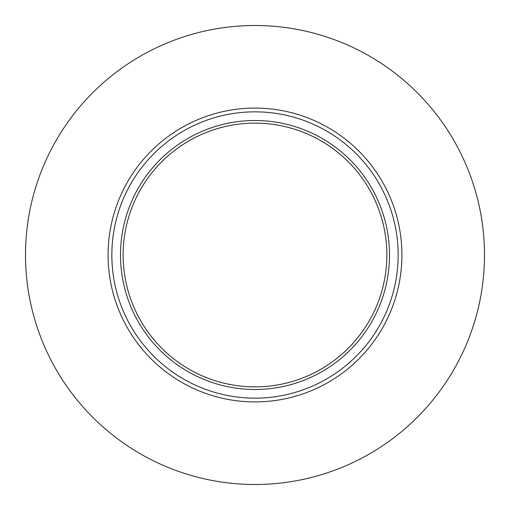 <?xml version="1.0" encoding="UTF-8"?>
<svg xmlns="http://www.w3.org/2000/svg" width="510" height="510" viewBox="0 0 510 510"><rect width="100%" height="100%" fill="white"/><g stroke="black" fill="none" stroke-linecap="round" stroke-linejoin="round"><path stroke-width="0.76" d="M255 398.157A143.157 143.157 0 0 0 398.157 255A143.157 143.157 0 0 0 255 111.843A143.157 143.157 0 0 0 111.843 255A143.157 143.157 0 0 0 255 398.157M255 120.5A134.5 134.5 0 0 0 120.5 255A134.5 134.5 0 0 0 255 389.5A134.5 134.5 0 0 0 389.5 255A134.5 134.5 0 0 0 255 120.5M255 123.133A131.867 131.867 0 0 0 123.133 255A131.867 131.867 0 0 0 255 386.867A131.867 131.867 0 0 0 386.867 255A131.867 131.867 0 0 0 255 123.133M255 484.5A229.5 229.5 0 0 0 484.5 255A229.5 229.5 0 0 0 255 25.5A229.5 229.5 0 0 0 25.5 255A229.5 229.5 0 0 0 255 484.5M255 108.082A146.918 146.918 0 0 0 108.082 255A146.918 146.918 0 0 0 255 401.918A146.918 146.918 0 0 0 401.918 255A146.918 146.918 0 0 0 255 108.082"/></g></svg>
